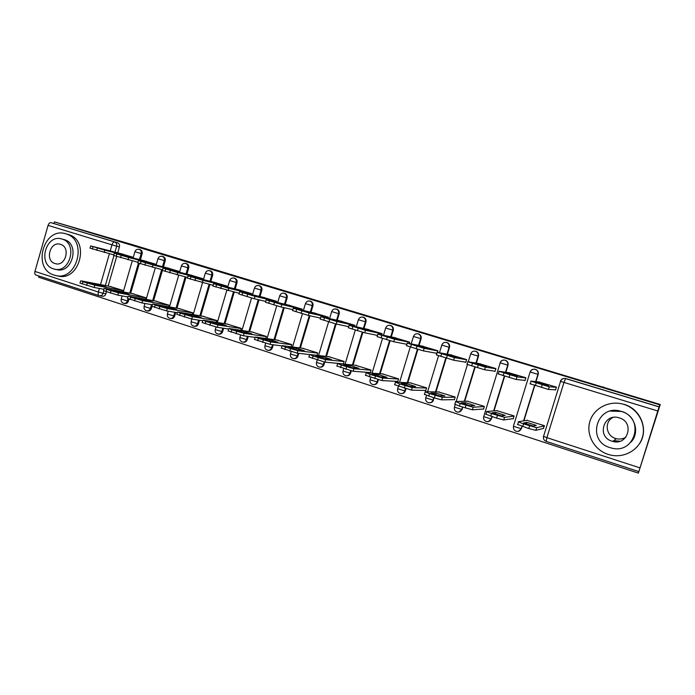 <?xml version="1.0" encoding="UTF-8"?>
<svg xmlns="http://www.w3.org/2000/svg" width="695" height="695" viewBox="0 0 695 695"><rect width="100%" height="100%" fill="white"/><g stroke="black" fill="none" stroke-linecap="round" stroke-linejoin="round"><path stroke-width="1.04" d="M140.39 259.791L142.11 253.849C142.518 251.798 141.884 250.391 140.208 249.627L139.947 249.557M163.447 266.871L165.193 260.868C165.61 258.809 164.958 257.385 163.255 256.611L162.977 256.533M186.929 274.091L188.701 268.027C189.109 265.942 188.458 264.508 186.72 263.718L186.425 263.64M210.837 281.432L212.627 275.307C213.052 273.213 212.383 271.762 210.62 270.963L210.298 270.876M235.188 288.911L237.004 282.726C237.429 280.606 236.743 279.147 234.953 278.33L234.606 278.235M259.991 296.53L261.833 290.284C262.267 288.147 261.563 286.67 259.739 285.836L259.374 285.741M285.263 304.297L287.131 297.981C287.565 295.827 286.853 294.333 284.993 293.49L284.594 293.386M311.012 312.211L312.906 305.826C313.349 303.654 312.62 302.143 310.726 301.283L310.3 301.17M337.249 320.282L339.177 313.819C339.629 311.638 338.882 310.1 336.953 309.232L336.484 309.11M363.998 328.509L365.961 321.976C366.413 319.769 365.657 318.214 363.693 317.328L363.172 317.198M391.268 336.901L393.266 330.281C393.717 328.057 392.944 326.494 390.946 325.59L390.494 325.469M419.076 345.467L421.109 338.752C421.57 336.51 420.779 334.929 418.746 334.008L418.234 333.869M447.432 354.215L449.509 347.396C449.969 345.137 449.17 343.538 447.094 342.6L446.503 342.444M476.362 363.146L478.481 356.214C478.951 353.937 478.125 352.313 476.023 351.357L475.389 351.201M505.873 372.277L508.036 365.214C508.514 362.912 507.68 361.27 505.534 360.297L504.831 360.123M535.975 381.633L538.208 374.397C538.686 372.077 537.834 370.418 535.645 369.419L534.82 369.227M38.998 276.019L38.651 277.236L638.375 473.113L657.783 410.98L563.975 382.424L546.887 437.659L639.93 467.865M660.25 404.499L659.798 404.838L54.445 221.887L132.128 244.57L660.25 404.499L638.375 473.113M36.027 275.046L35.949 275.029C34.854 274.551 34.524 273.344 34.95 271.415L48.077 225.38C48.746 223.469 49.701 222.556 50.926 222.661L117.568 242.772C119.219 243.519 119.835 244.918 119.436 246.942L117.733 252.832M116.682 256.472L108.142 286.088M106.474 291.865L105.918 293.785L103.095 293.281C102.374 295.175 101.14 295.983 99.394 295.705L99.394 295.705M53.975 223.512L54.445 221.887M659.173 406.836L566.216 378.679L565.591 378.575L563.975 382.424L560.387 381.26C561.36 378.975 563.098 378.08 565.591 378.575L659.095 406.905L659.798 404.838M638.792 471.575L546.157 441.377L546.887 437.659L543.542 436.382L560.561 381.338C561.525 379.062 563.202 378.141 565.582 378.575L659.095 406.905L657.783 410.98M554.671 389.765L555.54 390.025L556.434 387.132L538.668 381.911M543.203 428.467L544.506 425.714L526.827 420.301M512.762 418.668L513.249 418.824L514.126 415.966L496.812 410.658M523.934 380.304L525.003 380.625L525.88 377.759L508.479 372.642M482.938 409.06L483.503 409.242L484.372 406.41L467.405 401.206M493.815 371.034L495.083 371.417L495.952 368.576L478.898 363.563M453.705 399.651L454.348 399.851L455.199 397.045L438.571 391.945M464.312 361.947L465.763 362.399L466.623 359.584L449.908 354.667M425.062 390.425L425.774 390.651L426.617 387.871L410.311 382.867M437.398 352.356L437.876 350.767L421.491 345.954M396.975 381.381L397.757 381.633L398.591 378.879L382.606 373.971M409.277 343.521L409.694 342.122L393.631 337.396M369.445 372.511L370.287 372.781L371.104 370.061L355.432 365.249M381.685 334.894L382.068 333.643L366.308 329.013M343.356 364.084L344.155 361.409L328.787 356.691M354.624 326.468L354.963 325.329L339.507 320.795M316.998 355.345L317.719 352.921L302.638 348.291M328.075 318.214L328.387 317.181L313.219 312.724M291.127 346.814L291.778 344.598L276.984 340.055M302.021 310.135L302.308 309.179L287.426 304.81M265.725 338.465L266.333 336.423L251.807 331.967M276.454 302.212L276.714 301.326L262.119 297.043M240.791 330.299L241.347 328.414L227.091 324.035M251.355 294.454L251.599 293.62L237.273 289.424M216.31 322.298L216.831 320.543L202.836 316.242M226.718 286.844L226.952 286.062L212.879 281.935M192.272 314.453L192.758 312.811L179.015 308.597M202.532 279.373L202.749 278.634L188.936 274.594M168.668 306.764L169.111 305.227L155.619 301.091M178.78 272.04L178.98 271.345L165.419 267.375M145.472 299.224L145.898 297.773L132.641 293.707M155.454 264.847L155.645 264.187L142.319 260.286M122.694 291.831L123.093 290.449L110.071 286.462M132.537 257.784L132.719 257.159L119.627 253.328M139.33 263.448L130.677 293.342M128.992 299.145L128.427 301.091L127.463 300.926C126.742 302.829 125.491 303.637 123.719 303.35C121.677 302.646 120.834 301.213 121.208 299.076L127.463 300.926L128.071 298.807M162.387 270.511L153.612 300.718M151.944 306.46L151.345 308.528L150.407 308.371C149.677 310.283 148.409 311.099 146.61 310.813C144.551 310.1 143.717 308.658 144.091 306.495L150.407 308.371L151.501 304.618M186.043 277.123L176.964 308.233M175.739 312.446L174.671 316.095L173.776 315.956C173.029 317.884 171.743 318.701 169.91 318.406C167.851 317.693 167.009 316.242 167.382 314.053L173.776 315.956L174.836 312.298M209.925 284.542L200.742 315.895M199.465 320.273L198.431 323.801L197.562 323.67C196.815 325.616 195.504 326.442 193.644 326.146C191.568 325.425 190.717 323.957 191.108 321.75L197.562 323.67L198.596 320.134M234.25 292.117L224.963 323.696M223.616 328.266L222.626 331.654L221.792 331.532C221.036 333.496 219.707 334.321 217.813 334.017C215.719 333.296 214.868 331.819 215.268 329.586L221.792 331.532L222.791 328.144M259.018 299.84L249.627 331.637M248.219 336.432L247.264 339.647L246.473 339.542C245.709 341.514 244.362 342.348 242.433 342.044C240.322 341.315 239.471 339.829 239.871 337.57L246.473 339.542L247.429 336.319M284.246 307.72L274.76 339.742M273.265 344.781L272.37 347.795L271.623 347.709C270.841 349.689 269.478 350.532 267.514 350.219C265.394 349.489 264.534 347.987 264.934 345.702L271.623 347.709L272.518 344.685M309.953 315.765L300.362 348.004M298.772 353.329L297.955 356.092L297.243 356.022C296.452 358.021 295.071 358.863 293.073 358.551C290.927 357.812 290.067 356.292 290.475 353.99L297.243 356.022L298.068 353.251M336.145 323.992L326.45 356.422M324.756 362.095L324.026 364.554L323.357 364.493C322.558 366.508 321.151 367.36 319.127 367.038C316.955 366.3 316.086 364.762 316.503 362.434L323.357 364.493L324.105 361.982M362.86 332.314L353.051 365.014M351.288 370.895L350.601 373.18L349.976 373.137C349.168 375.161 347.743 376.012 345.676 375.691C343.486 374.953 342.6 373.397 343.026 371.034L349.976 373.137L350.688 370.748M390.104 340.767L380.156 373.788M378.358 379.774L377.689 381.963L377.116 381.937C376.299 383.979 374.848 384.839 372.755 384.517C370.531 383.77 369.636 382.198 370.07 379.809L377.116 381.937L377.819 379.618M417.904 349.359L407.8 382.745M405.976 388.774L405.315 390.929L404.794 390.92C403.969 392.979 402.492 393.839 400.363 393.518C398.113 392.762 397.201 391.172 397.636 388.748L404.794 390.92L405.489 388.627M446.251 358.116L435.982 391.902M434.149 397.914L433.02 400.085C432.186 402.144 430.692 403.022 428.52 402.692C426.235 401.927 425.314 400.32 425.757 397.87L433.02 400.085L433.723 397.775M475.172 367.03L464.72 401.276M462.905 407.218L461.819 409.424C460.976 411.51 459.456 412.378 457.249 412.057C454.93 411.284 453.991 409.659 454.434 407.174L461.819 409.424L462.531 407.096M504.683 376.134L494.023 410.893M492.242 416.713L491.2 418.963C490.349 421.048 488.802 421.935 486.561 421.604C484.198 420.831 483.242 419.181 483.694 416.661L491.2 418.963L491.921 416.609M534.803 385.421L523.9 420.796M522.18 426.4L521.18 428.693C520.329 430.796 518.757 431.682 516.481 431.36C514.065 430.579 513.092 428.902 513.553 426.348L521.18 428.693L521.919 426.313M603.364 387.315L603.495 386.88M342.435 363.815L343.217 364.067M124.223 303.437L124.692 303.515C126.464 303.802 127.706 302.994 128.427 301.091M147.158 310.9L147.549 310.969C149.347 311.256 150.615 310.439 151.345 308.528M170.51 318.501L170.822 318.545C172.647 318.84 173.932 318.023 174.671 316.095M194.296 326.242L194.522 326.268C196.381 326.563 197.684 325.746 198.431 323.801M218.534 334.121L218.647 334.139C220.541 334.434 221.861 333.609 222.626 331.654M243.233 342.149L243.233 342.149C245.153 342.453 246.499 341.619 247.264 339.647M268.339 350.323C270.268 350.593 271.615 349.75 272.37 347.795M293.924 358.655C295.862 358.881 297.208 358.029 297.955 356.092M320.013 367.142C321.95 367.334 323.288 366.465 324.026 364.554M346.623 375.795C348.551 375.934 349.88 375.065 350.601 373.18M373.762 384.622C375.682 384.709 376.985 383.822 377.689 381.963M401.467 393.613C403.352 393.639 404.638 392.745 405.315 390.929M429.753 402.779C431.595 402.735 432.846 401.832 433.498 400.077M458.657 412.126L462.236 409.398M488.203 421.648L491.565 418.911M518.47 431.317L521.493 428.624M99.863 295.783L102.235 296.2C103.981 296.478 105.206 295.67 105.918 293.785M566.216 378.679L565.304 378.506M435.4 353.051L436.868 353.503M555.6 389.808L548.459 389.443L529.955 383.736M539.085 382.815L536.045 382.519L545.757 385.499L548.59 385.734L539.085 382.815L538.894 383.414M539.807 382.033L530.763 381.086L549.276 386.776L548.459 389.443M556.382 387.297L549.276 386.776M526.888 422.36L523.587 422.96L533.239 426.078L536.34 425.401L526.888 422.36L526.41 423.933M527.375 420.214L518.244 421.761L523.535 423.915L536.644 427.694L544.463 425.844M543.69 428.346L535.828 430.344L528.747 428.528L517.428 424.393M525.064 380.417L516.168 379.487L498.063 373.901M507.967 373.258L504.257 372.746L513.761 375.674L517.271 376.117L507.967 373.258L507.784 373.858M509.843 372.841L498.862 371.286L516.984 376.855L516.168 379.487M525.828 377.932L516.984 376.855M495.144 371.217L484.58 369.749L466.858 364.284M477.5 363.902L473.147 363.19L482.452 366.048L486.613 366.699L477.5 363.902L477.317 364.493M480.471 363.833L467.648 361.687L485.379 367.134L484.58 369.749M495.9 368.75L485.379 367.134M495.952 412.404L491.982 412.778L501.434 415.827L505.204 415.384L495.952 412.404L495.474 413.968M497.438 410.606L486.535 411.527L491.513 413.586L504.544 417.339L514.083 416.105M513.318 418.581L503.736 419.962L496.604 418.129L485.736 414.142M465.659 402.657L461.054 402.813L470.307 405.793L474.72 405.576L465.659 402.657L465.19 404.212M468.1 401.189L455.503 401.519L460.186 403.474L473.121 407.209L484.319 406.566M483.572 409.016L472.331 409.807L459.386 406.08L454.712 404.108M625.882 437.19C622.928 438.997 619.723 439.492 616.274 438.675L615.596 438.476C605.944 435.843 604.12 421.926 612.808 417.53M623.719 404.351C609.689 399.972 593.964 407.939 589.951 421.231C585.729 434.453 594.121 449.943 608.099 454.382L610.549 455.06C624.214 458.283 638.948 450.039 642.519 436.955C646.263 423.924 637.958 409.086 624.605 404.638L623.719 404.351M610.462 411.084L621.834 411.466C634.865 415.202 640.164 432.585 631.06 442.037M621.304 411.44C597.3 403.143 585.616 440.726 610.001 447.623L611.435 448.032C634.969 454.825 645.229 418.164 621.608 411.536L621.304 411.44M612.008 441.203L612.729 441.412C628.063 446.025 634.77 422.03 619.288 417.877L619.288 417.877C603.816 412.483 596.249 436.781 612.008 441.203M614.128 440.326L614.771 440.552M614.467 441.733L615.64 440.795L619.983 441.229M639.235 444.114C649.026 430.709 641.25 409.642 624.84 404.594L623.954 404.308M65.903 233.868C43.768 226.101 31.596 268.826 54.123 275.072L54.74 275.255C76.693 282.57 88.491 239.975 66.129 233.937L65.903 233.868M63.219 239.375L64.331 239.671C80.524 243.962 72.002 274.777 56.13 269.417L55.522 269.295M62.011 239.071C46.018 233.398 37.191 264.369 53.498 268.843L53.863 268.956C69.778 274.334 78.326 243.398 62.09 239.089L62.011 239.071M55.009 263.561L55.192 263.613C65.486 267.132 71.02 247.107 60.5 244.371L60.5 244.371C50.188 240.679 44.48 260.695 55.009 263.561M57.164 275.733L57.19 275.733C79.082 283.021 90.837 240.6 68.544 234.58L68.319 234.51M465.824 362.199L453.653 360.21L436.304 354.858M447.649 354.737L442.689 353.825L451.793 356.631L456.58 357.473L447.649 354.737L447.476 355.319M451.68 354.997L437.086 352.296L454.443 357.63L453.653 360.21M466.571 359.758L454.443 357.63M436.92 353.321L423.385 350.879L406.393 345.641M418.416 345.754L412.865 344.659L421.778 347.404L427.164 348.447L418.416 345.754L418.242 346.336M423.464 346.345L407.166 343.095L424.159 348.325L423.385 350.879M437.824 350.94L424.159 348.325M406.888 344.294L393.744 341.74L377.107 336.606M389.765 336.962L383.649 335.685L392.388 338.369L398.339 339.594L389.765 336.962L389.591 337.535M395.785 337.848L377.863 334.095L394.508 339.203L393.744 341.74M409.642 342.296L394.508 339.203M435.991 393.109L430.77 393.049L439.831 395.968L444.861 395.968L435.991 393.109L435.522 394.647M439.344 391.963L425.123 391.728L429.51 393.579L442.376 397.288L455.155 397.201M454.417 399.634L441.586 399.86L434.384 397.992L424.341 394.282M406.914 383.753L401.119 383.492L409.989 386.351L415.61 386.55L406.914 383.753L406.453 385.273M411.153 382.91L395.377 382.137L399.495 383.892L412.265 387.584L426.565 388.036M425.835 390.442L411.492 390.13L394.604 384.665M378.428 374.588L372.077 374.136L380.764 376.933L386.95 377.333L378.428 374.588L377.976 376.091M383.518 374.04L366.239 372.737L370.088 374.405L382.789 378.071L398.539 379.036M397.818 381.425L382.024 380.599L365.483 375.248M377.489 335.407L364.71 332.783L348.369 327.753M361.687 328.335L355.032 326.893L370.088 330.916L361.687 328.335L361.522 328.9M368.645 329.526L349.159 325.269L365.457 330.281L364.71 332.783M382.015 333.817L365.457 330.281M350.515 365.605L343.625 364.962L352.139 367.707L358.863 368.298L350.515 365.605L350.072 367.082M356.413 365.344L337.701 363.537L341.297 365.118L353.911 368.758L371.06 370.218M370.348 372.581L353.164 371.26L336.91 366.013M348.69 326.667L336.267 324.018L320.187 319.066M334.165 319.882L326.989 318.275L342.4 322.411L334.165 319.882L334 320.438M342.018 321.359L320.899 316.677L337.006 321.533L336.267 324.018M354.91 325.503L337.006 321.533M323.14 356.804L315.747 355.979L324.087 358.663L331.333 359.437L323.14 356.804L322.706 358.255M329.821 356.804L309.744 354.519L313.089 356.022L325.625 359.636L344.103 361.565M343.408 363.911L324.886 362.112L308.893 356.969M320.482 318.093L308.398 315.426L292.569 310.561M307.181 311.595L299.51 309.831L315.252 314.079L307.181 311.595L307.016 312.142M315.895 313.341L293.273 308.189L309.127 312.967L308.398 315.426M328.335 317.346L309.127 312.967M296.305 348.169L288.416 347.17L296.591 349.802L304.341 350.749L296.305 348.169L295.879 349.594M303.732 348.43L282.344 345.684L285.454 347.1L297.903 350.706L317.667 353.086M309.379 354.537L297.182 353.147L281.432 348.099M292.838 309.666L281.093 306.999L265.499 302.221M280.719 303.472L272.57 301.552L280.632 304.028L288.634 305.904L280.719 303.472L280.563 304.002M290.258 305.479L266.194 299.866L281.814 304.566L281.093 306.999M302.256 309.344L281.814 304.566M269.99 339.699L261.633 338.535L269.643 341.115L277.861 342.235L269.99 339.699L269.573 341.097M278.139 340.22L255.482 337.023L258.366 338.361L270.737 341.94L291.735 344.755M282.083 345.91L270.025 344.364L254.518 339.403M265.742 301.404L254.318 298.746L238.958 294.037M254.761 295.505L246.16 293.438L254.066 295.862L262.528 297.886L254.761 295.505L254.613 295.992M265.099 297.764L239.645 291.709L255.03 296.339L254.318 298.746M276.662 301.5L255.03 296.339M239.184 293.281L212.931 286.019M229.298 287.687L220.263 285.471L228.012 287.86L236.917 290.024L229.298 287.687L229.168 288.138M240.401 290.189L213.608 283.708L228.777 288.269L228.073 290.649M251.555 293.794L228.777 288.269M213.139 285.315L187.407 278.156M204.313 280.007L194.861 277.67L202.462 280.007L211.793 282.309L204.313 280.007L204.191 280.433M216.145 282.752L188.076 275.854L203.027 280.354L202.332 282.717M226.9 286.227L203.027 280.354M187.598 277.496L162.369 270.433M179.797 272.483L169.936 270.007L179.684 272.874M192.333 275.446L163.03 268.157L177.772 272.588L177.086 274.933M202.697 278.808L177.772 272.588M162.543 269.825L137.801 262.866M155.732 265.09L145.49 262.493L155.628 265.455M168.946 268.27L138.453 260.608L152.996 264.977L152.327 267.297M178.936 271.51L152.996 264.977M137.966 262.293L113.685 255.439M132.102 257.836L121.495 255.126L132.007 258.175M145.976 261.224L114.336 253.197L128.697 257.506L128.028 259.808M155.593 264.352L128.697 257.506M244.18 331.393L235.37 330.073L243.224 332.601L251.903 333.878L244.18 331.393L243.797 332.688M253.015 332.158L229.159 328.527L231.817 329.795L244.11 333.357L266.281 336.589M255.108 337.396L243.406 335.755L228.125 330.881M218.856 323.245L209.612 321.768L217.318 324.252L226.431 325.686L218.856 323.245L218.508 324.443M228.36 324.244L203.34 320.204L205.781 321.394L218.004 324.939L241.304 328.57M228.672 329.022L217.309 327.31L202.236 322.523M194.009 315.252L184.357 313.627L191.916 316.06L201.446 317.65L194.009 315.252L193.679 316.355M204.148 316.468L178.016 312.038L180.257 313.158L192.402 316.677L216.779 320.699M202.749 320.795L191.716 319.031L176.851 314.322M169.623 307.407L159.572 305.644L166.991 308.033L176.921 309.753L169.623 307.407L169.319 308.432M180.379 308.841L153.178 304.028L155.22 305.088L167.287 308.58L192.706 312.976M177.321 312.715L166.609 310.917L151.953 306.286M145.681 299.71L135.256 297.799L142.536 300.144L152.848 302.012L145.681 299.71L145.403 300.666M157.035 301.343L128.81 296.174L130.66 297.165L142.657 300.64L169.067 305.383M152.387 304.775L141.98 302.951L127.515 298.39M122.19 292.143L111.391 290.11L118.532 292.413L129.218 294.411L122.19 292.143L121.929 293.047M134.1 293.985L104.893 288.46L106.57 289.389L118.48 292.838L145.854 297.929M127.923 296.974L117.82 295.132L103.538 290.649M113.841 254.891L90.029 248.141M108.907 250.713L97.943 247.889L108.82 251.034M123.406 254.301L90.663 245.917L104.841 250.174L104.189 252.45M132.675 257.324L104.841 250.174M99.116 284.724L87.97 282.561L94.98 284.82L106.022 286.948L99.116 284.724L98.872 285.567M111.574 286.757L81.428 280.893L82.922 281.753L94.763 285.193L123.05 290.614M103.92 289.302L94.103 287.461L80.003 283.039M138.844 249.27L139.261 249.366C140.937 250.131 141.572 251.538 141.163 253.588L139.434 259.548M142.11 253.849L134.9 251.729L133.101 257.932M161.874 256.255L162.343 256.359C164.046 257.141 164.698 258.557 164.281 260.625L162.534 266.645M165.193 260.868L157.956 258.722M185.313 263.362L185.843 263.483C187.581 264.274 188.232 265.707 187.815 267.792L186.043 273.865M188.701 268.027L181.421 265.89L179.571 272.24M209.16 270.598L209.768 270.729C211.541 271.536 212.21 272.987 211.784 275.09L209.994 281.223M212.627 275.307L205.329 273.135M233.424 277.965L234.145 278.113C235.944 278.93 236.63 280.398 236.204 282.517L234.38 288.712M237.004 282.726L229.663 280.537M258.097 285.48L258.966 285.636C260.799 286.462 261.502 287.947 261.068 290.084L259.218 296.348M261.833 290.284L254.457 288.086M283.169 293.134L284.264 293.299C286.132 294.141 286.844 295.644 286.41 297.799L284.533 304.123M287.131 297.981L279.711 295.766M308.58 300.961L310.04 301.109C311.933 301.969 312.663 303.48 312.229 305.652L310.326 312.055M312.906 305.826L305.453 303.602M334.191 309.049L336.31 309.067C338.239 309.935 338.986 311.473 338.543 313.662L336.606 320.134M339.177 313.819L331.671 311.577M362.99 317.146L363.094 317.181C365.057 318.067 365.813 319.622 365.37 321.828L363.398 328.379M365.961 321.976L358.403 319.709M390.286 325.416L390.399 325.451C392.397 326.355 393.17 327.927 392.718 330.151L390.72 336.788M393.266 330.281L385.656 328.005M418.121 333.843L418.242 333.887C420.284 334.808 421.074 336.397 420.614 338.639L418.572 345.372M421.109 338.752L413.447 336.458M446.52 342.444L446.65 342.487C448.718 343.434 449.526 345.033 449.066 347.3L446.989 354.129M449.509 347.396L441.785 345.085M475.484 351.218L475.623 351.27C477.734 352.226 478.56 353.851 478.091 356.135L475.971 363.077M478.481 356.214L470.689 353.877M500.183 362.842L500.053 362.825C500.991 360.583 502.65 359.706 505.039 360.175L505.195 360.227C507.341 361.2 508.175 362.842 507.706 365.153L505.534 372.225M508.036 365.214L500.053 362.825M513.431 426.174L530.12 371.973C531.067 369.714 532.761 368.828 535.202 369.314L535.367 369.366C537.556 370.365 538.408 372.025 537.93 374.344L535.697 381.598M538.208 374.397L530.268 372.051C531.267 369.723 532.961 368.828 535.367 369.366L535.645 369.419M119.436 246.942L116.664 246.195L114.962 252.12M113.954 255.595L105.327 285.541M103.772 290.918L103.095 293.281L98.377 292.013L99.402 288.46M100.514 284.603L109.393 253.771M110.227 250.895L111.973 244.831L48.077 225.38M34.95 271.415L98.377 292.013C97.917 293.985 98.186 295.193 99.194 295.644M138.401 263.144L129.713 293.16M161.674 269.608L152.683 300.553M185.157 276.905L176.07 308.076M209.082 284.342L199.882 315.747M233.433 291.926L224.138 323.557M258.245 299.658L248.845 331.524M283.517 307.555L274.012 339.638M309.266 315.617L299.658 347.908M335.503 323.827L325.79 356.344M362.269 332.149L352.426 364.953M370.114 379.67L370.791 377.411M389.574 340.611L379.583 373.745M397.688 388.601L398.374 386.333M417.417 349.211L407.27 382.719M425.8 397.714L426.504 395.403M445.816 357.977L435.504 391.893M454.487 407.009L455.234 404.568M474.798 366.917L464.303 401.293M483.755 416.479L500.174 362.886C501.156 360.592 502.824 359.706 505.195 360.227L505.534 360.297M504.361 376.038L493.659 410.927M534.542 385.343L523.596 420.849M343.069 370.895L343.738 368.654M316.538 362.304L317.207 360.062M290.51 353.868L291.179 351.627M264.969 345.589L265.638 343.313M239.905 337.457L240.592 335.129M215.294 329.482L216.006 327.058M191.134 321.646L191.889 319.066M167.417 313.958L168.225 311.186M144.117 306.408L144.968 303.472M121.234 298.989L122.12 295.914M117.507 242.755L114.797 242.008C116.447 242.763 117.073 244.162 116.664 246.195L111.973 244.831C112.651 242.868 113.563 241.912 114.701 241.982L50.926 222.661M50.97 222.669L117.568 242.772M638.792 471.592L546.157 441.377C543.933 440.448 543.073 438.78 543.542 436.382L543.394 436.208M536.175 382.928L535.35 385.595M542.239 384.787L541.414 387.463M535.828 430.344L536.644 427.694M528.747 428.528L529.573 425.861M522.718 426.574L523.535 423.915M503.953 373.015L503.145 375.665M509.895 374.848L509.079 377.489M472.435 363.329L471.636 365.944M478.247 365.118L477.439 367.733M503.736 419.962L504.544 417.339M496.604 418.129L497.42 415.488M490.713 416.218L491.513 413.586M472.331 409.807L473.121 407.209M465.164 407.948L465.954 405.341M459.386 406.08L460.186 403.474M441.586 353.842L440.795 356.431M447.267 355.588L446.477 358.186M411.379 344.555L410.606 347.118M416.948 346.266L416.175 348.838M381.807 335.468L381.042 338.005M387.263 337.144L386.498 339.681M441.586 399.86L442.376 397.288M434.384 397.992L435.166 395.403M428.728 396.159L429.51 393.579M411.492 390.13L412.265 387.584M404.247 388.236L405.02 385.682M398.721 386.446L399.495 383.892M382.024 380.599L382.789 378.071M374.744 378.688L375.509 376.16M369.332 376.933L370.088 374.405M352.843 326.563L352.096 329.074M358.186 328.205L357.43 330.716M353.164 371.26L353.911 368.758M345.849 369.34L346.605 366.83M340.55 367.62L341.297 365.118M324.469 317.841L323.731 320.326M329.708 319.448L328.961 321.941M324.886 362.112L325.625 359.636M317.546 360.175L318.293 357.699M312.35 358.498L313.089 356.022M296.678 309.292L295.948 311.76M301.804 310.873L301.065 313.341M297.182 353.147L297.903 350.706M289.815 351.201L290.545 348.742M284.724 349.55L285.454 347.1M269.434 300.918L268.713 303.359M274.456 302.464L273.734 304.905M270.025 344.364L270.737 341.94M262.64 342.409L263.362 339.977M257.645 340.793L258.366 338.361M242.729 292.708L242.016 295.123M247.655 294.228L246.942 296.643M216.553 284.663L215.85 287.052M221.375 286.149L220.68 288.547M190.882 276.775L190.187 279.138M195.616 278.226L194.921 280.598M165.705 269.035L165.019 271.38M170.345 270.459L169.667 272.814M141.007 261.442L140.329 263.761M145.559 262.84L144.89 265.169M116.777 253.988L116.108 256.29M121.243 255.36L120.583 257.671M243.406 335.755L244.11 333.357M236.005 333.782L236.708 331.376M231.105 332.201L231.817 329.795M217.309 327.31L218.004 324.939M209.881 325.338L210.585 322.949M205.086 323.783L205.781 321.394M191.716 319.031L192.402 316.677M184.271 317.05L184.966 314.679M179.571 315.521L180.257 313.158M166.609 310.917L167.287 308.58M159.155 308.919L159.841 306.573M154.542 307.425L155.22 305.088M141.98 302.951L142.657 300.64M134.517 300.944L135.195 298.624M129.991 299.476L130.66 297.165M117.82 295.132L118.48 292.838M110.349 293.125L111.009 290.823M105.901 291.683L106.57 289.389M93 246.682L92.339 248.966M97.387 248.028L96.727 250.313M94.103 287.461L94.763 285.193M86.623 285.445L87.283 283.16M82.262 284.029L82.922 281.753M140.208 249.627L139.261 249.366C137.158 248.949 135.707 249.731 134.9 251.729M163.255 256.611L162.343 256.359C160.232 255.934 158.773 256.733 157.947 258.74L156.132 265.021M186.72 263.718L185.843 263.483C183.723 263.049 182.246 263.857 181.421 265.89M210.62 270.963L209.768 270.729C207.64 270.294 206.163 271.111 205.32 273.161L203.435 279.599M234.953 278.33L234.145 278.113C232 277.679 230.505 278.495 229.663 280.563L227.743 287.087M259.739 285.836L258.966 285.636C256.82 285.193 255.308 286.019 254.448 288.112L252.502 294.732M284.993 293.49L284.264 293.299C282.101 292.856 280.58 293.69 279.703 295.801L277.722 302.516M310.726 301.283L310.04 301.109C307.859 300.657 306.321 301.5 305.444 303.628L303.411 310.457M336.953 309.232L336.31 309.067C334.113 308.606 332.558 309.457 331.663 311.612L329.595 318.553M363.693 317.328L363.094 317.181C360.87 316.712 359.306 317.572 358.394 319.743L356.274 326.824M390.946 325.59L390.399 325.451C388.149 324.973 386.568 325.842 385.647 328.04L383.475 335.268M418.746 334.008L418.242 333.887C415.975 333.4 414.368 334.269 413.438 336.493L411.197 343.903M447.094 342.6L446.65 342.487C444.348 341.992 442.724 342.87 441.777 345.12L439.457 352.739M476.023 351.357L475.623 351.27C473.295 350.758 471.644 351.644 470.68 353.911L468.274 361.791M456.163 401.502L467.431 364.571M427.607 391.763L438.554 355.727M399.573 382.337L410.259 347.014M372.06 373.18L382.511 338.456M345.059 364.241L355.301 330.064M318.562 355.527L328.613 321.828M292.552 346.996L302.429 313.749M267.019 338.647L276.74 305.809M241.964 330.472L251.538 297.999M217.353 322.463L226.796 290.328M193.193 314.609L202.514 282.761M169.467 306.912L178.676 275.316M146.159 299.354L155.254 268.018M123.267 291.935L132.258 260.86M35.949 275.029L99.072 295.61M531.023 381.242L530.207 383.901M517.653 424.671L518.47 422.03M499.08 371.425L498.28 374.058M467.813 361.817L467.014 364.423M485.909 414.411L486.709 411.796M454.834 404.368L455.625 401.78M616.274 438.675L612.729 441.412M56.208 263.831L55.192 263.613M64.331 239.671L62.09 239.089M66.129 233.937L68.544 234.58M437.198 352.417L436.417 354.989M407.218 343.2L406.445 345.754M377.854 334.173L377.098 336.701M424.41 394.534L425.192 391.971M394.621 384.908L395.386 382.363M365.44 375.474L366.195 372.954M349.09 325.338L348.343 327.84M336.849 366.23L337.596 363.737M320.899 316.677L320.16 319.153M308.832 357.169L309.57 354.702M293.273 308.189L292.552 310.639M281.371 348.299L282.101 345.849M266.194 299.866L265.481 302.29M254.457 339.594L255.178 337.171M239.645 291.709L238.941 294.115M213.608 283.708L212.913 286.088M188.076 275.854L187.389 278.217M163.03 268.157L162.352 270.503M138.453 260.608L137.784 262.927M114.336 253.197L113.676 255.491M228.073 331.063L228.777 328.666M202.193 322.697L202.888 320.317M176.808 314.488L177.494 312.133M151.91 306.434L152.587 304.106M127.472 298.537L128.141 296.226M103.494 290.779L104.154 288.495M90.663 245.917L90.011 248.193M79.968 283.169L80.62 280.902"/></g></svg>
